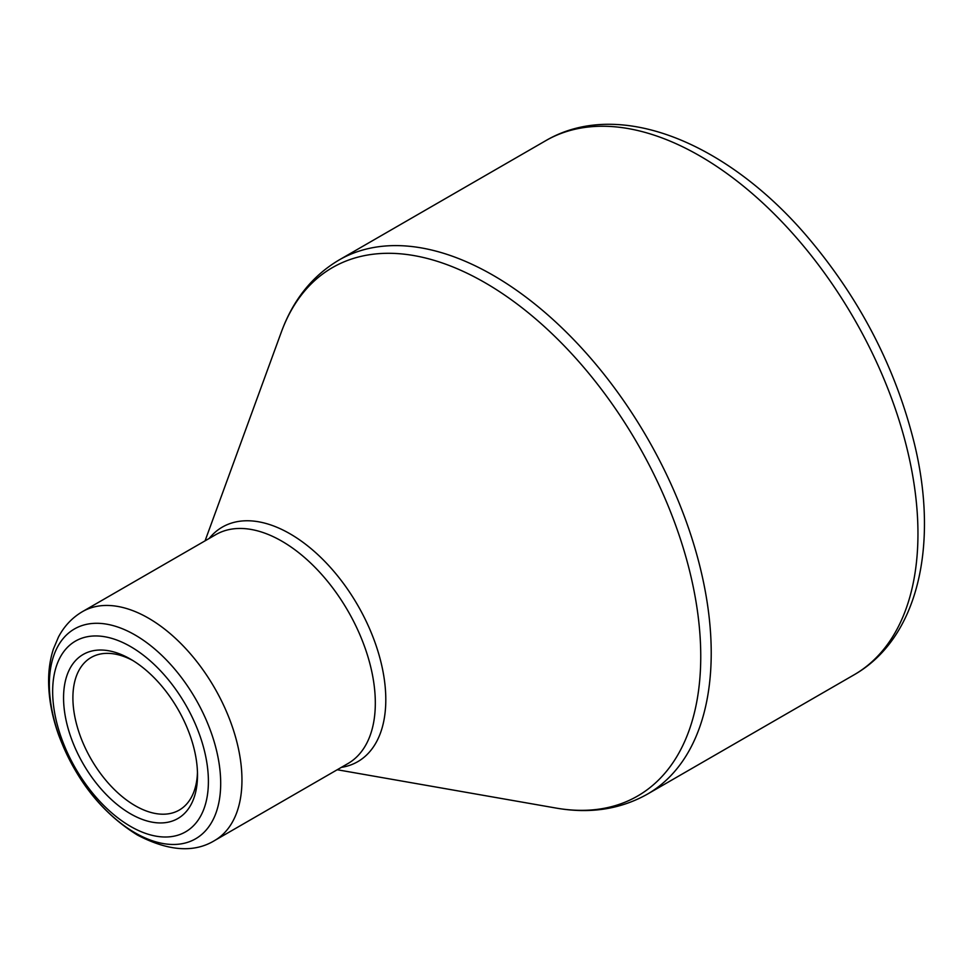 <?xml version="1.0" encoding="UTF-8"?>
<svg xmlns="http://www.w3.org/2000/svg" width="973" height="973" viewBox="0 0 973 973"><rect width="100%" height="100%" fill="white"/><g stroke="black" fill="none" stroke-linecap="round" stroke-linejoin="round"><path stroke-width="1.46" d="M130.528 646.559A110.131 63.586 60 0 1 197.969 820.373A110.131 63.586 60 0 1 63.087 742.496A110.131 63.586 60 0 1 130.528 646.559M130.528 813.817A94.709 54.683 60 0 1 63.561 697.811A94.709 54.683 60 0 1 130.528 659.147A94.709 54.683 60 0 1 197.507 775.14A94.709 54.683 60 0 1 130.528 813.817M132.912 660.57A88.105 50.864 -120 0 0 91.146 657.48A88.105 50.864 -120 0 0 77.645 728.084A88.105 50.864 -120 0 0 135.198 805.717A88.105 50.864 -120 0 0 179.251 810.083A88.105 50.864 -120 0 0 197.458 772.38M338.981 260.046A308.368 178.035 60 0 1 647.349 438.093A308.368 178.035 60 0 1 647.349 794.175L854.087 674.812A308.368 178.035 -120 0 0 854.087 318.73A308.368 178.035 -120 0 0 545.719 140.696L338.981 260.046C312.272 275.918 293.031 299.976 281.27 332.243A305.108 176.149 -120 0 1 485.004 282.705A305.108 176.149 -120 0 1 697.726 613.075A305.108 176.149 -120 0 1 555.972 808.052C589.796 814 620.263 809.366 647.349 794.175M209.171 538.47A135.429 78.193 60 0 1 290.039 533.812A135.429 78.193 60 0 1 382 666.639A135.429 78.193 60 0 1 341.328 767.381M82.437 611.64A132.158 76.308 60 0 1 148.516 618.183A132.158 76.308 60 0 1 234.846 734.651A132.158 76.308 60 0 1 214.595 840.55L347.957 763.55A132.158 76.308 -120 0 0 368.208 657.651A132.158 76.308 -120 0 0 281.878 541.195A132.158 76.308 -120 0 0 215.787 534.651L82.437 611.64C72.184 617.685 64.194 626.15 58.465 637.035L53.406 649.04C49.891 659.876 48.309 671.625 48.65 684.287C49.124 700.791 52.469 717.758 58.708 735.187C75.541 779.665 101.812 812.966 137.497 835.089C168.414 851.205 194.113 853.029 214.595 840.55M135.028 832.803A121.151 69.947 -120 0 0 220.689 783.338A121.151 69.947 -120 0 0 135.028 634.968A121.151 69.947 -120 0 0 49.355 684.42A121.151 69.947 -120 0 0 135.028 832.803M337.23 769.74L555.972 808.052M205.072 540.842L281.27 332.243M854.087 674.812C918.317 638.179 938.896 544.892 914.523 444.199C895.78 367.989 860.047 298.845 807.322 236.731C727.147 142.593 618.974 97.665 545.719 140.696"/></g></svg>
